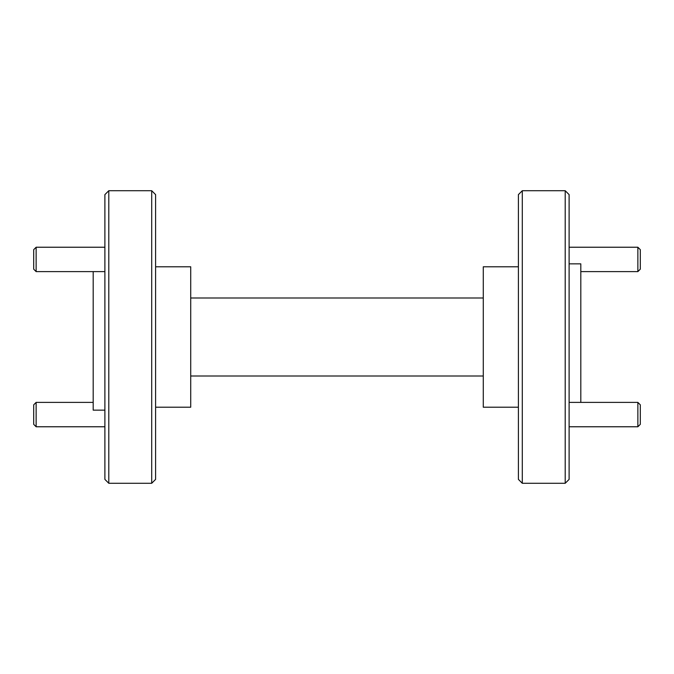 <?xml version="1.0" encoding="UTF-8"?>
<svg xmlns="http://www.w3.org/2000/svg" width="674" height="674" viewBox="0 0 674 674"><rect width="100%" height="100%" fill="white"/><g stroke="black" fill="none" stroke-linecap="round" stroke-linejoin="round"><path stroke-width="1.01" d="M640.3 404.83L640.3 424.334L637.865 426.768L637.865 402.386L640.3 404.83M569.109 426.768L637.865 426.768M569.109 402.386L637.865 402.386M640.3 249.666L640.3 269.17L637.865 271.614L637.865 247.232L640.3 249.666M580.811 271.614L637.865 271.614M569.109 247.232L637.865 247.232M36.135 271.614L33.7 269.17L33.7 249.666L36.135 247.232L36.135 271.614L104.891 271.614M36.135 247.232L104.891 247.232M36.135 426.768L33.7 424.334L33.7 404.83L36.135 402.386L36.135 426.768L104.891 426.768M36.135 402.386L93.189 402.386M518.399 266.786L483.283 266.786L483.283 407.214L518.399 407.214M518.399 479.382L518.399 194.618L522.299 190.717L522.299 483.283L518.399 479.382M565.208 190.717L569.109 194.618L569.109 479.382L565.208 483.283L565.208 190.717L522.299 190.717M565.208 483.283L522.299 483.283M580.811 402.386L580.811 263.854L569.109 263.854M104.891 479.382L104.891 194.618L108.792 190.717L108.792 483.283L104.891 479.382M151.701 190.717L155.601 194.618L155.601 479.382L151.701 483.283L151.701 190.717L108.792 190.717M155.601 407.214L190.717 407.214L190.717 266.786L155.601 266.786M151.701 483.283L108.792 483.283M104.891 410.146L93.189 410.146L93.189 271.614M190.717 297.992L483.283 297.992M190.717 376.008L483.283 376.008"/></g></svg>
